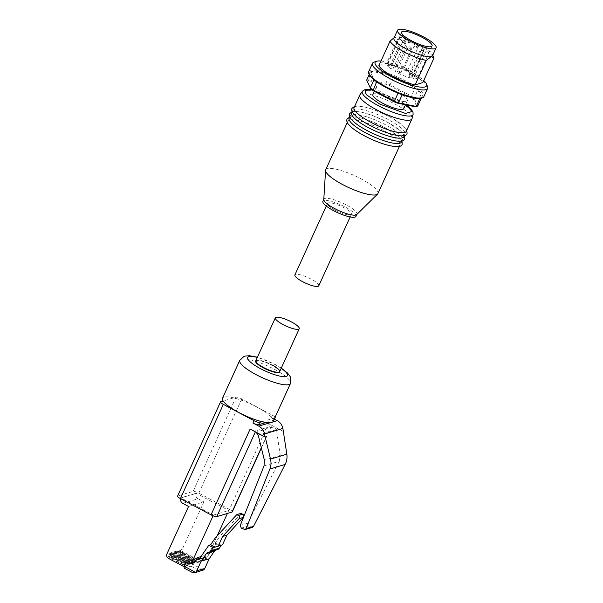 <?xml version="1.0" encoding="UTF-8"?>
<svg xmlns="http://www.w3.org/2000/svg" width="603" height="603" viewBox="0 0 603 603"><rect width="100%" height="100%" fill="white"/><g stroke="black" fill="none" stroke-linecap="round" stroke-linejoin="round"><path stroke-width="0.45" stroke-dasharray="3.02 2.26" d="M349.182 118.324A28.673 6.633 -155.5 0 1 384.624 127.437A28.673 6.633 -155.5 0 1 401.364 142.104M351.624 112.957A28.673 6.633 -155.5 0 1 387.073 122.07A28.673 6.633 -155.5 0 1 403.806 136.738M354.067 107.598A28.673 6.633 -155.5 0 1 389.515 116.711A28.673 6.633 -155.5 0 1 406.249 131.379M369.496 125.13A28.673 6.633 -155.5 0 1 352.763 110.455A28.673 6.633 -155.5 0 1 388.211 119.567A28.673 6.633 -155.5 0 1 404.945 134.235A28.673 6.633 -155.5 0 1 369.496 125.13M367.054 130.489A28.673 6.633 -155.5 0 1 350.32 115.821A28.673 6.633 -155.5 0 1 385.769 124.934A28.673 6.633 -155.5 0 1 402.502 139.602A28.673 6.633 -155.5 0 1 367.054 130.489M364.611 135.856A28.673 6.633 -155.5 0 1 347.878 121.18A28.673 6.633 -155.5 0 1 383.32 130.293A28.673 6.633 -155.5 0 1 400.06 144.961A28.673 6.633 -155.5 0 1 364.611 135.856M377.9 193.586A28.673 6.633 24.5 0 0 361.167 178.918A28.673 6.633 24.5 0 0 325.718 169.805M356.72 214.57A18.173 4.206 24.5 0 0 356.938 214.261A18.173 4.206 24.5 0 0 346.333 204.96A18.173 4.206 24.5 0 0 323.864 199.186A18.173 4.206 24.5 0 0 323.781 199.555M355.958 216.402A18.173 4.206 24.5 0 0 345.353 207.108A18.173 4.206 24.5 0 0 322.891 201.334M335.14 210.138A13.123 3.038 24.5 0 0 351.368 214.314A13.123 3.038 24.5 0 0 343.71 207.598A13.123 3.038 24.5 0 0 327.482 203.422A13.123 3.038 24.5 0 0 335.14 210.138M318.783 285.814A13.123 3.038 24.5 0 0 311.125 279.099A13.123 3.038 24.5 0 0 294.897 274.93M359.908 94.844A28.673 6.633 -155.5 0 1 395.214 104.198A28.673 6.633 -155.5 0 1 412.045 118.603M372.873 94.581A16.959 3.92 -155.5 0 1 393.842 99.97A16.959 3.92 -155.5 0 1 403.739 108.646M397.422 92.101A16.959 3.92 -155.5 0 1 407.327 100.784A16.959 3.92 -155.5 0 1 386.357 95.395A16.959 3.92 -155.5 0 1 376.453 86.711A16.959 3.92 -155.5 0 1 397.422 92.101M367.121 81.119A28.266 6.535 -155.5 0 1 367.724 80.892A28.266 6.535 -155.5 0 1 368.456 80.727L368.184 79.626A29.08 6.723 24.5 0 0 367.355 79.807A29.08 6.723 24.5 0 0 366.684 80.071M373.958 62.154A30.286 7.002 -155.5 0 1 409.919 72.933A30.286 7.002 -155.5 0 1 427.497 86.553M380.968 61.031A28.266 6.535 -155.5 0 1 410.07 71.342A28.266 6.535 -155.5 0 1 423.743 80.523M378.895 65.576L386.553 63.3L397.716 38.811L395.108 37.273A21.203 4.907 -155.5 0 1 420.148 44.856A21.203 4.907 -155.5 0 1 432.457 54.391A21.203 4.907 -155.5 0 1 432.524 55.702M397.716 38.811A24.233 5.6 -155.5 0 1 419.914 47.245A24.233 5.6 -155.5 0 1 433.964 58.099M387.458 63.481L401.146 33.444A16.756 3.874 24.5 0 0 400.754 33.881A16.756 3.874 24.5 0 0 400.912 35.14L387.224 65.177A16.756 3.874 24.5 0 0 390.239 68.327L403.927 38.291A16.756 3.874 24.5 0 0 408.94 41.577L395.251 71.614A16.756 3.874 24.5 0 0 396.849 72.488A16.756 3.874 24.5 0 0 410.975 78.058L424.663 48.021A16.756 3.874 24.5 0 0 427.188 48.504L413.5 78.533A16.756 3.874 24.5 0 0 417.57 77.817A16.756 3.874 24.5 0 0 407.786 69.239A16.756 3.874 24.5 0 0 387.458 63.481L389.847 65.968L387.224 65.177M406.271 69.692A2.02 0.467 -155.5 0 1 407.447 70.724A2.02 0.467 -155.5 0 1 404.952 70.084A2.02 0.467 -155.5 0 1 403.776 69.051A2.02 0.467 -155.5 0 1 406.271 69.692M394.347 66.081A2.02 0.467 -155.5 0 1 395.523 67.114A2.02 0.467 -155.5 0 1 393.028 66.473A2.02 0.467 -155.5 0 1 391.852 65.433A2.02 0.467 -155.5 0 1 394.347 66.081M399.683 71.651A2.02 0.467 -155.5 0 1 400.859 72.684A2.02 0.467 -155.5 0 1 398.364 72.043A2.02 0.467 -155.5 0 1 397.189 71.011A2.02 0.467 -155.5 0 1 399.683 71.651M411.608 75.262A2.02 0.467 -155.5 0 1 412.784 76.295A2.02 0.467 -155.5 0 1 410.289 75.654A2.02 0.467 -155.5 0 1 409.113 74.621A2.02 0.467 -155.5 0 1 411.608 75.262M368.456 80.727L385.95 84.262A28.266 6.535 -155.5 0 1 389.659 85.679L410.726 96.887A28.266 6.535 -155.5 0 1 413.093 98.696L416.658 106.369A28.266 6.535 -155.5 0 1 416.228 106.55M416.658 106.369L417.743 105.992L414.118 98.206A29.08 6.723 24.5 0 0 411.472 96.178L415.218 87.955L393.834 76.573L390.088 84.797L411.472 96.178L410.726 96.887M413.093 98.696L414.118 98.206L417.864 89.983L421.489 97.769A29.08 6.723 -155.5 0 1 419.99 98.214L419.824 98.583M389.659 85.679L390.088 84.797A29.08 6.723 24.5 0 0 385.943 83.214L389.689 74.991L371.93 71.403L368.184 79.626L385.943 83.214L385.95 84.262M421.195 98.41L421.489 97.769M369.142 74.682L370.438 71.847L373.981 79.807M376.641 81.812L398.04 93.148M402.186 94.739L419.99 98.214M415.218 87.955A29.08 6.723 -155.5 0 1 417.864 89.983M389.689 74.991A29.08 6.723 -155.5 0 1 393.834 76.573M370.438 71.847A29.08 6.723 -155.5 0 1 371.93 71.403M376.709 81.669A29.08 6.723 -155.5 0 1 374.056 79.634M402.231 94.626A29.08 6.723 -155.5 0 1 398.086 93.043M386.553 63.3A24.233 5.6 -155.5 0 1 408.759 71.734A24.233 5.6 -155.5 0 1 422.801 82.588M393.94 38.117A21.203 4.907 -155.5 0 1 394.98 37.311A21.203 4.907 -155.5 0 1 395.108 37.273L394.136 37.695M424.663 48.021L422.914 46.717L409.233 76.747L410.975 78.058M390.239 68.327L392.862 69.119L395.251 71.614M409.233 76.747L411.759 77.229L413.5 78.533M392.862 69.119L406.55 39.089L408.94 41.577M406.55 39.089L403.927 38.291M389.847 65.968L403.535 35.939L400.912 35.14M403.535 35.939L401.146 33.444M411.759 77.229L425.439 47.2L427.188 48.504M425.439 47.2L422.914 46.717M273.212 421.346A27.866 6.445 24.5 0 0 272.556 418.58A27.866 6.445 24.5 0 0 256.953 407.093A27.866 6.445 24.5 0 0 233.655 397.882A27.866 6.445 24.5 0 0 222.499 398.236M255.627 361.091A13.123 3.038 -155.5 0 1 271.855 365.26A13.123 3.038 -155.5 0 1 279.513 371.976M275.096 417.216A4.847 1.123 24.5 0 0 272.375 415.203L241.75 398.915A4.847 1.123 24.5 0 0 236.029 397.181L223.155 401.003M262.064 421.701L274.772 417.924M283.485 431.56L268.546 423.608L229.441 509.407L198.817 493.118A4.847 1.123 24.5 0 0 193.096 491.385L177.847 495.915L220.781 401.704M274.501 419.221L271.312 417.525A4.847 1.123 24.5 0 1 274.146 420.005M266.142 422.499L273.717 420.246M255.793 360.73A13.123 3.038 -155.5 0 1 272.021 364.905A13.123 3.038 24.5 0 0 255.793 360.73M229.441 509.407A4.847 1.123 -155.5 0 1 232.268 511.887M268.546 423.608A4.847 1.123 -155.5 0 1 271.373 426.087A4.847 1.123 -155.5 0 1 271.109 426.283L255.86 430.806L255.378 431.861M264.039 465.863L279.264 461.34L280.244 455.446L264.378 460.157M258.212 435.065L276.438 429.645L280.244 455.446M276.438 429.645L274.418 426.728L256.011 432.2M279.264 461.34L247.682 523.231L248.481 525.974L252.318 527.399M250.139 429.072A4.847 1.123 24.5 0 0 255.86 430.806M279.679 371.621A13.123 3.038 24.5 0 0 272.021 364.905M183.289 565.079L169.79 557.896A3.234 3.038 73.5 0 1 168.116 554.21L168.946 553.961A3.234 3.038 -106.5 0 0 170.619 557.647L184.119 564.83L183.289 565.079L184.314 562.825L168.116 554.21M187.578 565.524L171.448 557.406A3.234 3.038 73.5 0 1 169.782 553.712L170.611 553.471A3.234 3.038 -106.5 0 0 172.285 557.157L185.777 564.34L186.613 564.091L173.114 556.908A3.234 3.038 73.5 0 1 171.44 553.222L172.27 552.974A3.234 3.038 -106.5 0 0 173.943 556.659L187.443 563.843L188.272 563.594L174.772 556.418A3.234 3.038 73.5 0 1 173.099 552.725L173.928 552.484A3.234 3.038 -106.5 0 0 175.601 556.17L189.101 563.353L189.93 563.104L176.43 555.921A3.234 3.038 73.5 0 1 174.757 552.235L175.594 551.986A3.234 3.038 -106.5 0 0 177.259 555.68L190.759 562.855L191.588 562.614L178.096 555.431A3.234 3.038 73.5 0 1 176.423 551.737L177.252 551.496A3.234 3.038 -106.5 0 0 178.925 555.182L192.417 562.365L193.254 562.117L179.754 554.933A3.234 3.038 73.5 0 1 178.081 551.248L178.91 550.999A3.234 3.038 -106.5 0 0 180.583 554.692L194.083 561.868L192.561 564.174A2.02 0.505 -62 0 1 191.091 566.157L184.367 568.154A2.02 0.505 118 0 1 184.239 568.154M188.558 506.445L203.897 501.884L182.227 549.439A3.234 3.038 -106.5 0 0 183.689 553.765L182.242 554.195L195.741 561.378L194.912 561.627L181.413 554.443A3.234 3.038 73.5 0 1 179.739 550.758L180.568 550.509A3.234 3.038 -106.5 0 0 182.242 554.195M182.724 503.339L198.063 498.787L203.897 501.884M213.07 515.821L213.417 515.052L180.9 497.927A4.04 3.799 -106.5 0 0 180.644 498.711M183.689 553.765L199.254 562.049L201.214 557.76L203.972 559.23A2.42 2.276 -106.5 0 0 207.025 558.19L217.216 535.826M198.063 498.787A4.04 3.799 73.5 0 1 196.239 493.375L228.756 510.492L227.414 513.447M180.9 497.927L196.239 493.375M213.417 515.052L228.756 510.492M196.307 493.231L180.968 497.792M215.52 537.657L219.801 536.384L214.947 543.439L216.824 542.881L207.311 556.705A1.214 1.138 73.5 0 1 205.887 557.051L205.721 556.961A1.214 1.138 73.5 0 1 205.171 555.34L203.377 559.267A2.42 2.276 73.5 0 1 200.332 560.315L197.565 558.845L195.613 563.134L193.54 562.034M199.254 562.049L195.613 563.134M193.962 562.878A2.42 2.276 73.5 0 1 192.289 562.697L189.53 561.235L188.415 563.669M201.214 557.76L197.565 558.845M189.53 561.235L185.875 562.32M185.505 564.423L184.601 566.405M170.611 553.471L186.809 562.086L185.973 562.335L184.948 564.581M186.809 562.086L185.777 564.34M172.27 552.974L188.468 561.589L187.639 561.838L186.613 564.091M188.468 561.589L187.443 563.843M173.928 552.484L190.126 561.099L189.297 561.348L188.272 563.594M190.126 561.099L189.101 563.353M175.594 551.986L191.784 560.602L190.955 560.85L189.93 563.104M191.784 560.602L190.759 562.855M177.252 551.496L193.45 560.112L192.621 560.36L191.588 562.614M193.45 560.112L192.417 562.365M178.91 550.999L195.108 559.622L194.279 559.863L193.254 562.117M195.108 559.622L194.083 561.868M191.091 566.157L199.028 570.385L202.389 570.506M221.241 545.233L216.824 542.881M208.781 552.152L216.816 549.763A4.04 3.799 -106.5 0 0 217.351 549.65M216.816 549.763A4.04 3.799 -106.5 0 0 215.573 550.177M241.072 513.364L219.801 536.384M214.947 543.439L219.454 545.836M189.297 561.348L173.099 552.725M190.955 560.85L174.757 552.235M187.639 561.838L171.44 553.222M180.568 550.509L196.766 559.124L195.937 559.373L179.739 550.758M195.937 559.373L194.912 561.627M196.766 559.124L195.741 561.378M194.279 559.863L178.081 551.248M192.621 560.36L176.423 551.737M185.973 562.335L169.782 553.712M168.946 553.961L185.144 562.576L184.314 562.825M185.144 562.576L184.119 564.83M362.38 91.287A27.896 6.452 -155.5 0 1 396.736 100.384A27.896 6.452 -155.5 0 1 413.108 114.404M372.119 89.922L396.759 99.103L406.151 104.914M368.727 71.531A30.286 7.002 -155.5 0 1 406.173 81.156A30.286 7.002 -155.5 0 1 423.849 96.653M421.814 97.965L422.507 94.814L418.339 90.194L405.578 81.948C398.598 77.915 378.224 69.466 370.762 71.403C363.986 73.702 378.586 83.862 386.342 87.669M416.779 46.635A2.02 0.467 -155.5 0 1 417.954 47.667A2.02 0.467 -155.5 0 1 415.459 47.026A2.02 0.467 -155.5 0 1 414.284 45.986A2.02 0.467 -155.5 0 1 416.779 46.635M404.854 43.017A2.02 0.467 -155.5 0 1 406.03 44.049A2.02 0.467 -155.5 0 1 403.535 43.408A2.02 0.467 -155.5 0 1 402.359 42.376A2.02 0.467 -155.5 0 1 404.854 43.017M410.191 48.587A2.02 0.467 -155.5 0 1 411.367 49.619A2.02 0.467 -155.5 0 1 408.872 48.979A2.02 0.467 -155.5 0 1 407.696 47.946A2.02 0.467 -155.5 0 1 410.191 48.587M422.115 52.205A2.02 0.467 -155.5 0 1 423.291 53.237A2.02 0.467 -155.5 0 1 420.796 52.597A2.02 0.467 -155.5 0 1 419.62 51.564A2.02 0.467 -155.5 0 1 422.115 52.205M239.775 360.338A27.866 6.445 -155.5 0 1 274.222 369.194A27.866 6.445 -155.5 0 1 290.488 383.448M281.186 368.312A21.806 5.043 24.5 0 0 274.689 364.416A21.806 5.043 24.5 0 0 257.3 357.428M236.029 397.181L193.096 491.385M241.75 398.915L198.817 493.118M272.375 415.203L271.312 417.525M271.109 426.283L261.325 447.743M272.677 421.994L270.257 422.711M247.682 523.231L240.273 525.432M248.481 525.974L241.298 528.107M243.718 529.389L250.901 527.256M171.448 557.406L170.619 557.647M169.79 557.896L168.35 558.325M173.114 556.908L172.285 557.157M178.096 555.431L177.259 555.68M179.754 554.933L178.925 555.182M176.43 555.921L175.601 556.17M174.772 556.418L173.943 556.659M182.227 549.439L166.888 553.991M181.413 554.443L180.583 554.692M201.003 556.577L205.171 555.34M203.377 559.267L207.025 558.19M188.633 563.79L192.289 562.697M200.332 560.315L203.972 559.23M205.721 556.961L199.457 558.823M199.337 558.996L205.887 557.051M199.028 570.385L192.312 572.383L184.367 568.154M207.311 556.705L199.269 559.094M203.49 569.993L192.561 564.174M349.687 117.042L351.926 116.711L359.787 117.675L369.699 120.706L384.729 127.437L397.784 135.954L401.997 140.883M352.129 111.683L354.368 111.344L362.23 112.316L372.141 115.339L387.179 122.077L400.226 130.587L404.44 135.517M354.662 106.294L356.81 105.985L364.672 106.957L374.591 109.98L389.621 116.711L402.668 125.228L406.844 130.075M371.915 89.764L396.895 99.103L406.377 104.96M400.06 144.961L399.465 146.273M402.502 139.602L401.907 140.906M404.945 134.235L404.349 135.547M351.368 214.314L350.162 216.952M405.495 104.786L407.327 100.784M400.754 33.881L401.568 32.095M407.447 70.724L417.954 47.667C417.924 45.79 417.623 44.976 417.042 45.202C416.982 44.479 416.062 44.743 414.284 45.986L403.776 69.051M395.523 67.114L406.03 44.049C406 42.18 405.698 41.358 405.118 41.592C405.058 40.868 404.138 41.132 402.359 42.376L391.852 65.433M400.859 72.684L411.367 49.619C411.336 47.75 411.035 46.928 410.447 47.162C410.394 46.439 409.475 46.702 407.696 47.946L397.189 71.011M412.784 76.295L423.291 53.237C423.261 51.361 422.959 50.546 422.379 50.773C422.319 50.049 421.399 50.313 419.62 51.564L409.113 74.621M347.878 121.18L347.283 122.492M350.32 115.821L349.725 117.125M352.763 110.455L352.167 111.766M327.482 203.422L326.276 206.068M374.365 91.302L376.453 86.711M432.457 54.391L432.773 55.167M417.57 77.817L432.065 45.994M281.292 368.086L275.089 364.431L257.406 357.202M261.385 447.991L271.373 426.087M205.638 559.411L201.997 560.489M206.716 557.134L198.681 559.524M216.281 549.876L208.246 552.265"/><path stroke-width="0.9" d="M401.907 140.906L401.364 142.104A28.673 6.633 -155.5 0 1 365.915 132.992A28.673 6.633 -155.5 0 1 349.182 118.324L349.725 117.125M404.349 135.547L403.806 136.738A28.673 6.633 -155.5 0 1 368.358 127.632A28.673 6.633 -155.5 0 1 351.624 112.957L352.167 111.766M362.38 91.287A27.896 6.452 -155.5 0 0 378.526 105.796A27.896 6.452 -155.5 0 0 413.108 114.404L412.045 118.603A28.673 6.633 -155.5 0 1 411.955 118.866L406.249 131.379A28.673 6.633 -155.5 0 1 370.8 122.266A28.673 6.633 -155.5 0 1 354.067 107.598L359.772 95.086A28.673 6.633 -155.5 0 1 359.908 94.844L362.38 91.287L364.129 89.907L367.385 89.334L371.915 89.764M347.283 122.492L325.718 169.805A28.673 6.633 24.5 0 0 325.575 170.385A28.673 6.633 24.5 0 0 342.451 184.473A28.673 6.633 24.5 0 0 377.553 194.076A28.673 6.633 24.5 0 0 377.9 193.586L399.465 146.273M325.575 170.385L323.781 199.555A18.173 4.206 24.5 0 0 334.477 208.487A18.173 4.206 24.5 0 0 356.72 214.57L377.553 194.076M323.788 199.352L322.891 201.334A18.173 4.206 24.5 0 0 333.497 210.628A18.173 4.206 24.5 0 0 355.958 216.402L356.863 214.427M326.276 206.068L294.897 274.93A13.123 3.038 24.5 0 0 302.555 281.646A13.123 3.038 24.5 0 0 318.783 285.814L350.162 216.952M411.955 118.866A28.673 6.633 -155.5 0 1 376.506 109.754A28.673 6.633 -155.5 0 1 359.772 95.086M405.495 104.786L403.739 108.646A16.959 3.92 -155.5 0 1 382.769 103.256A16.959 3.92 -155.5 0 1 372.873 94.581L374.365 91.302M423.743 80.523A28.266 6.535 -155.5 0 1 426.479 84.058L427.497 86.553A30.286 7.002 -155.5 0 1 427.595 88.43A30.286 7.002 -155.5 0 1 390.156 78.805A30.286 7.002 -155.5 0 1 372.473 63.307A30.286 7.002 -155.5 0 1 373.958 62.154L376.506 61.28A28.266 6.535 -155.5 0 1 380.968 61.031M426.479 84.058A28.266 6.535 -155.5 0 1 391.626 76.822A28.266 6.535 -155.5 0 1 376.506 61.28M436.112 47.841L432.524 55.702A21.203 4.907 -155.5 0 1 431.356 56.554L433.964 58.099L422.801 82.588L415.15 84.865A24.233 5.6 -155.5 0 1 392.945 76.43A24.233 5.6 -155.5 0 1 378.895 65.576L390.058 41.087A24.233 5.6 -155.5 0 0 404.108 51.941A24.233 5.6 -155.5 0 0 426.306 60.375L431.356 56.554A21.203 4.907 -155.5 0 1 406.316 48.971A21.203 4.907 -155.5 0 1 393.94 38.117L397.528 30.256A21.203 4.907 -155.5 0 1 423.736 36.994A21.203 4.907 -155.5 0 1 436.112 47.841A21.203 4.907 -155.5 0 1 409.897 41.102A21.203 4.907 -155.5 0 1 397.528 30.256M411.352 40.672A16.756 3.874 -155.5 0 1 401.568 32.095A16.756 3.874 -155.5 0 1 422.288 37.424A16.756 3.874 -155.5 0 1 432.065 45.994A16.756 3.874 -155.5 0 1 411.352 40.672M419.824 98.583L416.243 106.437A29.08 6.723 24.5 0 0 417.253 106.196L416.228 106.55A28.266 6.535 -155.5 0 1 415.324 106.769L397.822 103.234A28.266 6.535 -155.5 0 1 394.121 101.817L373.053 90.608A28.266 6.535 -155.5 0 1 370.687 88.799L366.684 80.071L369.142 74.682M417.253 106.196A29.08 6.723 24.5 0 0 417.743 105.992L421.195 98.41M397.822 103.234L398.485 102.849L416.243 106.437L415.324 106.769M370.687 88.799L366.684 80.071M373.053 90.608L376.641 81.812M373.981 79.807L370.31 87.857A29.08 6.723 24.5 0 0 372.956 89.892L394.339 101.266A29.08 6.723 24.5 0 0 398.485 102.849L402.186 94.739M394.121 101.817L398.04 93.148M415.15 84.865L426.306 60.375M432.773 55.167L433.964 58.099M394.136 37.695L390.058 41.087M238.765 412.497A27.866 6.445 24.5 0 0 262.064 421.701A27.866 6.445 24.5 0 0 273.212 421.346L290.488 383.448A27.866 6.445 -155.5 0 1 256.034 374.599A27.866 6.445 -155.5 0 1 239.775 360.338L222.499 398.236A27.866 6.445 24.5 0 0 223.155 401.003A27.866 6.445 24.5 0 0 238.765 412.497M272.021 364.905A13.123 3.038 -155.5 0 1 279.679 371.621L279.513 371.976A13.123 3.038 -155.5 0 1 263.292 367.807A13.123 3.038 -155.5 0 1 255.627 361.091L255.793 360.73A13.123 3.038 24.5 0 0 263.451 367.446A13.123 3.038 -155.5 0 1 255.793 360.73L275.345 317.834A13.123 3.038 24.5 0 0 283.003 324.542A13.123 3.038 24.5 0 0 299.231 328.718A13.123 3.038 24.5 0 0 291.573 322.002A13.123 3.038 24.5 0 0 275.345 317.834M279.679 371.621A13.123 3.038 -155.5 0 1 263.451 367.446A13.123 3.038 24.5 0 0 279.679 371.621L299.231 328.718M274.772 417.924L274.938 417.879A4.847 1.123 24.5 0 0 275.202 417.683A4.847 1.123 24.5 0 0 275.096 417.216M262.064 421.701L259.689 422.409A4.847 1.123 -155.5 0 1 253.969 420.675L223.344 404.379A4.847 1.123 -155.5 0 1 220.517 401.9A4.847 1.123 -155.5 0 1 220.781 401.704L223.155 401.003M259.689 422.409L258.627 424.731A4.847 1.123 -155.5 0 1 252.906 422.997L258.777 426.125A10.907 10.251 73.5 0 1 264.476 433.926L270.498 459.064C271.32 462.546 271.124 465.855 269.91 468.991L246.145 528.552L245.074 529.547L252.318 527.399L253.554 526.351L285.136 464.461C286.764 461.205 287.329 457.79 286.832 454.21L282.882 428.454A10.907 10.251 73.5 0 0 277.192 420.653L274.501 419.221M273.717 420.246L273.875 420.201A4.847 1.123 24.5 0 0 274.146 420.005L275.202 417.683M258.627 424.731L266.142 422.499M261.385 447.991L232.268 511.887A4.847 1.123 -155.5 0 1 232.004 512.083L216.756 516.613A4.847 1.123 -155.5 0 1 211.035 514.879L180.41 498.591A4.847 1.123 -155.5 0 1 177.584 496.111L220.517 401.9M265.079 437.024L250.139 429.072L211.035 514.879M256.011 432.2L258.212 435.065L264.378 460.157L264.039 465.863L240.273 525.432L241.298 528.107L245.074 529.547M188.415 563.669L187.578 565.524L183.915 566.609L168.35 558.325A3.234 3.038 -106.5 0 1 166.888 553.991L188.558 506.445L182.724 503.339A4.04 3.799 -106.5 0 1 180.644 498.711M213.07 515.821L191.686 562.742A2.42 2.276 73.5 0 1 188.633 563.79L185.875 562.32L183.915 566.609M227.414 513.447L217.216 535.826M208.789 545.27L210.666 544.713L215.52 537.657L236.783 514.63L238.404 515.49A2.02 1.899 73.5 0 1 238.976 518.708L222.62 536.414L218.226 546.069L213.296 547.667L208.789 545.27L199.269 559.094A1.214 1.138 73.5 0 1 197.844 559.441L197.678 559.35A1.214 1.138 73.5 0 1 197.136 557.722L195.342 561.657A2.42 2.276 73.5 0 1 193.962 562.878L190.299 563.963M184.526 566.564A2.02 0.505 118 0 0 184.239 568.154L192.764 572.684L195.455 572.383L184.601 566.405M192.312 572.383L192.764 572.684M194.505 572.85L203.49 569.993A4.04 3.799 -106.5 0 0 204.771 568.448L209.173 558.8L201.131 561.182L206.279 553.705A4.04 3.799 73.5 0 1 208.781 552.152A4.04 3.799 73.5 0 0 209.316 552.031L217.351 549.65A4.04 3.799 -106.5 0 0 219.319 548.202L221.241 545.233M204.771 568.448L196.736 570.837A4.04 3.799 73.5 0 1 195.455 572.383M196.736 570.837L201.131 561.182M213.296 547.667L211.284 550.592A4.04 3.799 73.5 0 1 209.316 552.031M215.573 550.177A4.04 3.799 -106.5 0 0 214.314 551.315L206.279 553.705M209.173 558.8L214.314 551.315M236.783 514.63L241.072 513.364L242.685 514.223A2.02 1.899 -106.5 0 1 243.258 517.434L226.901 535.14L222.507 544.795L219.454 545.836L221.331 545.278M219.454 545.836L215.173 547.109L210.666 544.713M218.226 546.069L222.507 544.795M226.901 535.14L222.62 536.414M406.151 104.914L412 111.51L405.525 113.462L379.852 104.123L366.194 94.543L365.132 90.344L372.119 89.922M368.727 71.531L368.667 73.589L370.468 76.513C373.543 79.943 378.82 83.659 386.289 87.661C399.548 94.46 410.409 98.108 418.897 98.613C422.703 98.085 424.354 97.43 423.849 96.653A30.286 7.002 -155.5 0 1 386.402 87.028A30.286 7.002 -155.5 0 1 368.727 71.531L372.473 63.307M386.342 87.669L404.168 95.41L414.736 98.168L421.814 97.965M257.3 357.428A21.806 5.043 24.5 0 0 247.697 358.536A21.806 5.043 24.5 0 0 260.458 368.644A21.806 5.043 24.5 0 0 284.503 376.671A21.806 5.043 24.5 0 0 281.186 368.312M274.938 417.879L273.875 420.201M223.344 404.379L180.41 498.591M253.969 420.675L252.906 422.997M261.325 447.743L232.004 512.083M264.476 433.926L282.882 428.454M277.192 420.653L272.677 421.994M270.257 422.711L258.777 426.125M255.378 431.861L216.756 516.613M270.498 459.064L286.832 454.21M269.91 468.991L285.136 464.461M246.145 528.552L253.554 526.351M191.686 562.742L195.342 561.657M197.136 557.722L201.003 556.577M199.457 558.823L197.678 559.35M197.844 559.441L199.337 558.996M238.404 515.49L242.685 514.223M243.258 517.434L238.976 518.708M219.319 548.202L211.284 550.592M401.997 140.883L402.178 144.207C401.312 149.778 381.85 145.104 364.506 135.848C359.169 133.007 354.881 130.218 351.639 127.489L348.504 124.376C346.883 122.371 346.401 120.608 347.057 119.085L349.687 117.042M404.44 135.517L404.621 138.841C403.754 144.411 384.299 139.745 366.948 130.489C361.619 127.64 357.323 124.851 354.082 122.13L350.954 119.01C349.325 117.012 348.843 115.248 349.499 113.718L352.129 111.683M406.844 130.075L407.07 133.482C406.196 139.052 386.742 134.386 369.39 125.123C364.061 122.281 359.772 119.492 356.524 116.771L353.396 113.65C351.768 111.645 351.285 109.882 351.948 108.359L354.662 106.294M423.849 96.653L427.595 88.43M413.108 114.404L412.995 112.181L411.299 109.347L406.377 104.96M290.488 383.448L290.676 377.734L290.133 376.491L287.578 373.076L281.292 368.086M257.406 357.202L249.408 355.725L245.172 356.056L243.891 356.479L239.775 360.338"/></g></svg>
